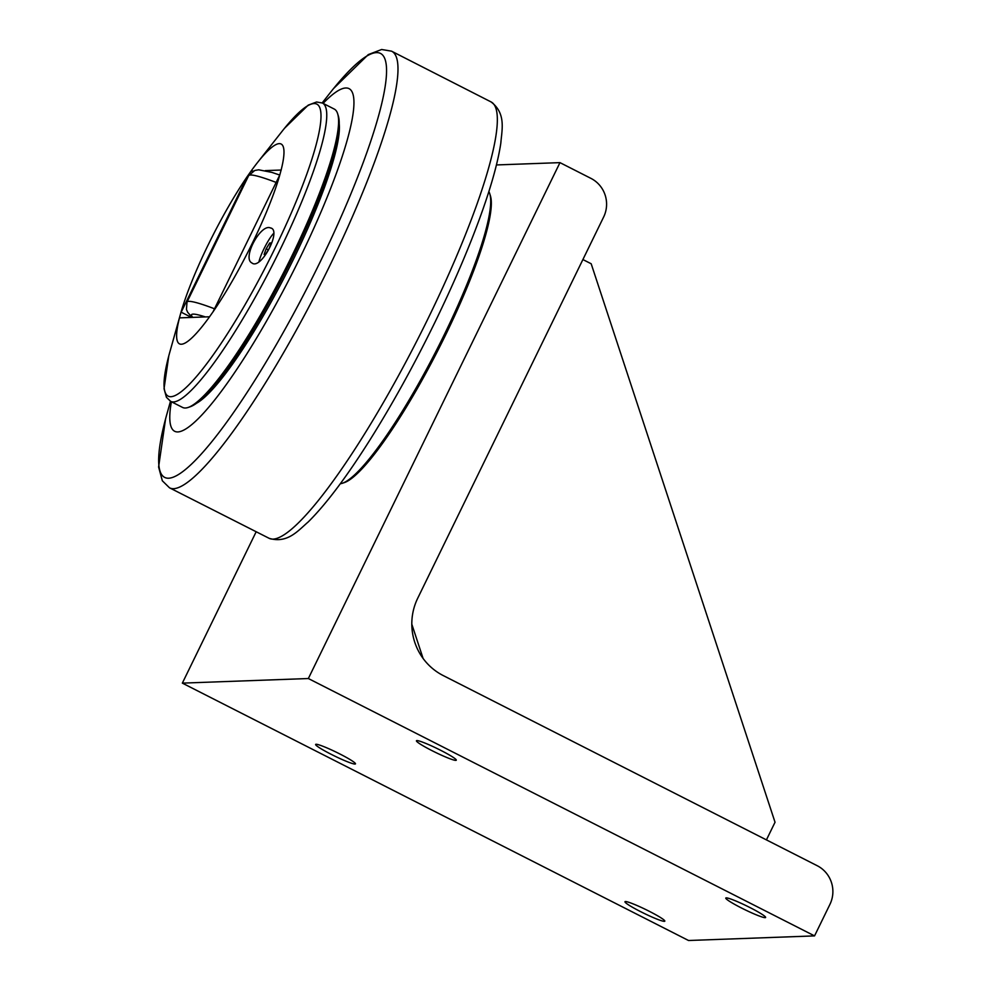 <?xml version="1.0" encoding="UTF-8"?>
<svg xmlns="http://www.w3.org/2000/svg" width="990" height="990" viewBox="0 0 990 990"><rect width="100%" height="100%" fill="white"/><g stroke="black" fill="none" stroke-linecap="round" stroke-linejoin="round"><path stroke-width="1.49" d="M191.516 317.431L181.182 312.184A6.41 1.101 -63 0 0 180.786 313.013L179.487 317.815A6.41 1.101 -63 0 0 179.537 317.852A6.41 1.101 -63 0 0 179.648 317.864L209.385 316.788A6.41 1.101 -63 0 0 209.595 316.713L213.023 311.838A6.41 1.101 -63 0 0 213.432 311.009L279.415 175.725A6.41 1.101 -63 0 0 279.811 174.896L281.111 170.094A6.41 1.101 -63 0 0 281.061 170.057A6.41 1.101 -63 0 0 280.95 170.045L281.185 170.156M247.574 176.072A112.105 19.379 -63 0 0 180.786 313.013L169.835 352.056A163.796 28.314 117 0 0 170.973 396.705A163.796 28.314 117 0 0 274.675 248.96A163.796 28.314 117 0 0 313.941 103.566A163.796 28.314 117 0 0 282.014 131.41L257.375 162.694A112.105 19.379 -63 0 0 251.002 171.196L247.574 176.072A6.41 1.101 -63 0 0 247.166 176.901L247.847 177.26M181.182 312.184L247.166 176.901M252.277 171.666L251.213 171.121A6.41 1.101 -63 0 0 251.002 171.196M251.213 171.121L253.353 171.047M265.308 170.614L280.95 170.045M188.273 407.422L190.352 406.704A165.763 28.661 -63 0 0 285.368 271.953A165.763 28.661 -63 0 0 338.271 115.781L337.627 113.689A167.36 28.933 117 0 1 284.217 271.371A167.36 28.933 117 0 1 188.273 407.422A167.36 28.933 117 0 1 182.568 407.435L170.676 401.396A167.36 28.933 -63 0 0 173.498 401.965A167.36 28.933 -63 0 0 275.925 258.167A167.36 28.933 -63 0 0 322.381 103.022L316.577 101.995L308.199 105.15L284.588 128.205M322.381 103.022L334.274 109.073A167.36 28.933 117 0 1 337.627 113.689M281.111 170.094A112.105 19.379 -63 0 0 279.229 143.637A112.105 19.379 -63 0 0 257.375 162.694M213.023 311.838A112.105 19.379 -63 0 0 279.811 174.896M179.487 317.815A112.105 19.379 -63 0 0 209.595 316.713M270.357 227.898C282.41 229.618 260.716 270.74 251.844 262.907C241.993 258.217 260.729 223.554 270.357 227.898L271.124 228.183M339.174 123.366A162.075 28.017 117 0 1 286.766 272.671A162.075 28.017 117 0 1 197.01 402.979M171.381 401.754A192.184 33.227 -63 0 0 177.915 431.937A192.184 33.227 -63 0 0 299.599 258.588A192.184 33.227 -63 0 0 345.671 87.999A192.184 33.227 -63 0 0 323.087 103.381M488.862 191.565A164.959 28.512 117 0 1 489.753 193.694A164.959 28.512 117 0 1 444.139 334.991A164.959 28.512 117 0 1 342.54 483.207A164.959 28.512 117 0 1 340.312 483.739M489.753 193.694L490.397 195.785A163.362 28.24 117 0 1 445.228 335.721A163.362 28.24 117 0 1 344.619 482.501L342.54 483.207M411.803 624.158L423.101 658.461M766.421 839.904L775.034 822.245L591.179 263.761L582.887 259.553M308.348 678.534L559.969 162.632L590.906 178.361A28.834 28.265 -92.1 0 1 603.64 217.02L417.718 598.22A57.655 56.529 87.9 0 0 443.174 675.539L817.196 865.705A28.834 28.265 -92.1 0 1 829.929 904.377L814.547 935.896L308.348 678.534L182.346 683.125L256.113 531.878M496.436 164.946L559.969 162.632M339.904 753.996A22.151 2.079 26 0 1 355.472 763.872A22.151 2.079 26 0 1 331.192 754.318A22.151 2.079 26 0 1 315.637 744.443A22.151 2.079 26 0 1 339.904 753.996M750.061 907.607A22.151 2.079 26 0 1 765.616 917.482A22.151 2.079 26 0 1 741.349 907.929A22.151 2.079 26 0 1 725.794 898.054A22.151 2.079 26 0 1 750.061 907.607M649.254 911.283A22.151 2.079 26 0 1 664.81 921.158A22.151 2.079 26 0 1 640.542 911.604A22.151 2.079 26 0 1 624.975 901.729A22.151 2.079 26 0 1 649.254 911.283M440.723 750.321A22.151 2.079 26 0 1 456.279 760.196A22.151 2.079 26 0 1 431.999 750.643A22.151 2.079 26 0 1 416.443 740.768A22.151 2.079 26 0 1 440.723 750.321M814.547 935.896L688.533 940.5L182.346 683.125M258.984 261.719A18.736 3.242 117 0 1 273.685 233.355M266.186 248.75L269.701 242.983L271.161 242.934L269.094 248.638L265.567 254.393L264.12 254.455L266.186 248.75L268.352 249.851M269.701 242.983L270.913 243.602M192.84 317.394A77.963 7.338 26 0 1 205.376 316.936M214.521 308.793A87.566 8.242 -154 0 0 186.999 302.074L186.454 309.486L187.667 312.296L192.171 317.406M186.999 302.074L248.638 175.688A87.566 8.242 26 0 1 276.148 182.432M322.183 102.923L329.955 93.048A237.81 41.11 117 0 1 376.311 52.631A237.81 41.11 117 0 1 319.3 263.724A237.81 41.11 117 0 1 168.746 478.22A237.81 41.11 117 0 1 167.087 413.387L170.478 401.284M165.565 418.993L158.598 467.02L162.348 480.806L169.513 487.81A244.926 42.347 -63 0 0 173.696 488.689A244.926 42.347 -63 0 0 328.767 267.77A244.926 42.347 -63 0 0 391.52 51.158L381.633 49.5L368.292 54.586L333.581 88.518M391.52 51.158L491.052 101.921A244.79 42.323 117 0 1 428.163 318.322A244.79 42.323 117 0 1 273.19 539.117A244.79 42.323 117 0 1 269.156 538.325L169.513 487.81M170.676 401.396L166.431 397.299L164.043 388.686L168.758 356.016M279.737 175.044L271.854 172.384L258.675 169.81L254.764 170.466L248.638 175.688M269.156 538.325C287.447 543.844 298.002 530.702 308.175 521.978C326.044 504.281 346.748 476.747 370.285 439.374C392.659 403.71 414.154 364.765 434.808 322.542C454.088 282.917 469.792 246.151 481.895 212.231C491.807 184.338 498.118 161.283 500.829 143.08C501.881 129.715 506.274 113.442 491.052 101.921"/></g></svg>
